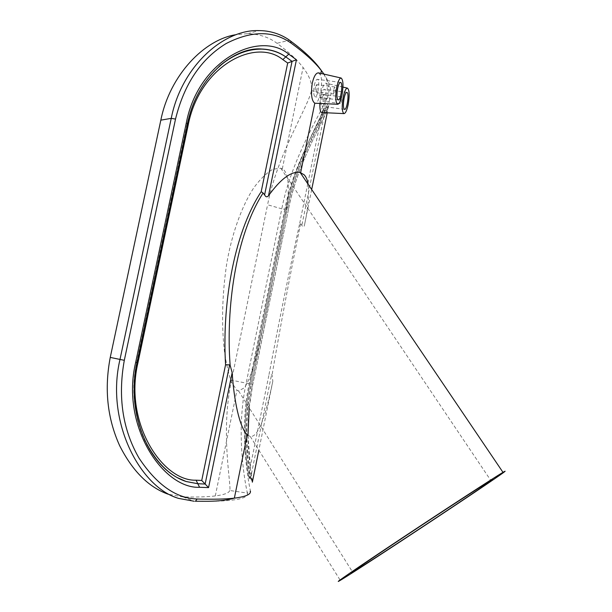 <?xml version="1.0" encoding="UTF-8"?>
<svg xmlns="http://www.w3.org/2000/svg" width="612" height="612" viewBox="0 0 612 612"><rect width="100%" height="100%" fill="white"/><g stroke="black" fill="none" stroke-linecap="round" stroke-linejoin="round"><path stroke-width="0.46" stroke-dasharray="3.06 2.29" d="M340.195 99.22L341.335 96.841C342.07 99.351 341.748 101.615 340.394 103.627C339.859 103.145 339.79 101.676 340.195 99.22M333.701 89.436L334.886 87.011C335.667 89.597 335.353 91.93 333.938 94.003C333.364 93.498 333.288 91.976 333.701 89.436M315.478 86.981C315.065 89.505 315.165 91.027 315.777 91.532C317.253 89.482 317.559 87.156 316.702 84.571L315.478 86.981M314.323 85.351C315.218 81.35 316.236 79.346 317.391 79.331C320.359 79.606 317.926 97.821 315.065 96.75C313.543 95.48 313.298 91.678 314.323 85.351M322.455 96.795C322.05 99.236 322.142 100.705 322.715 101.194C324.123 99.19 324.429 96.941 323.633 94.432L322.455 96.795M321.361 95.258C322.233 91.341 323.22 89.367 324.314 89.344C327.129 89.604 324.712 107.284 322.011 106.251C320.573 105.042 320.359 101.378 321.361 95.258M318.523 72.874L320.512 75.085C323.641 82.475 319.158 104.843 314.889 103.229M319.847 103.459L320.979 93.491C322.524 86.728 324.146 83.293 325.844 83.178C329.784 83.339 324.605 114.237 321.468 112.531M329.891 99.098C325.439 112.034 294.112 160.137 284.802 209.258L281.803 208.814C291.35 158.554 323.067 109.288 327.948 96.176L329.891 99.098C332.408 92.183 330.434 83.852 323.955 74.113M284.802 209.258L249.183 383.701C238.183 433.755 249.467 486.326 250.423 491.061L247.416 493.096C246.1 488.108 234.924 434.313 246.185 383.104L281.803 208.814L267.582 204.791C277.297 153.995 309.488 104.445 311.386 90.484C312.464 83.966 309.687 76.309 303.07 67.511C297.424 60.091 288.734 52.02 276.991 43.284C269.127 37.294 259.35 34.081 247.661 33.66L236.217 34.654M229.775 490.495C229.01 492.966 224.191 494.779 215.309 495.927C207.751 496.875 197.041 497.219 183.156 496.952L168.04 494.175L178.589 498.382L194.195 501.297C231.206 501.901 248.946 499.17 247.416 493.096L229.775 490.495C231.596 486.127 220.152 431.988 231.565 380.205L267.582 204.791M289.591 40.316L289.208 40.277C280.686 34.127 270.626 30.906 259.021 30.6L258.991 30.6M247.248 434.857L250.277 436.486C259.855 437.557 267.299 407.447 272.822 381.222L272.057 374.949L268.989 374.705C278.353 324.934 288.604 274.451 299.735 223.258L300.599 223.732C290.08 274.696 280.571 325.102 272.057 374.949M300.599 223.732L301.861 225.361C302.978 227.396 303.835 227.404 304.416 225.384C307.981 208.638 309.221 194.945 308.142 184.304M288.543 208.669C297.111 163.855 324.062 119.868 327.948 108.668L328.759 105.325L327.443 107.475L325.714 107.865L325.041 110.535C321.904 121.375 295.833 164.23 287.456 207.965L288.665 208.463L252.695 384.435C242.75 430.152 251.532 477.291 252.458 481.017L252.343 482.256M252.358 482.172L251.287 479.38L249.535 478.638L248.464 475.769L268.989 374.705M326.594 110.367C323.84 120.671 297.08 164.154 288.665 208.463L252.771 384.458L251.264 384.16L287.227 207.904L251.501 384.206C241.794 428.836 250.163 474.675 250.476 478.033C249.176 474.522 241.587 428.851 251.264 384.16L250.048 383.931C240.615 427.52 247.806 471.898 248.487 475.042L248.464 475.769M307.913 182.996L322.654 110.382L323.993 108.248L323.488 110.688L305.793 147.844L296.009 172.056C292.207 182.606 288.879 194.387 286.026 207.414L287.227 207.904C295.65 164.108 320.971 121.069 325.041 110.535L323.496 110.688L322.126 112.401C318.791 122.591 294.349 164.49 286.118 207.2L250.048 383.931M323.993 108.248L325.699 107.865L301.861 225.361M219.02 66.44C203.337 80.524 192.719 99.756 187.173 124.137L187.31 124.886M144.738 439.921C134.12 416.588 131.504 390.869 136.881 362.755L187.341 124.106L136.713 362.725C125.445 411.654 148.211 463.077 177.25 477.612M187.486 124.075L187.341 124.106C196.222 78.734 232.56 47.147 261.99 49.036M284.029 170.082C296.055 184.273 279.699 241.633 271.445 286.225C266.067 314.124 260.551 339.339 254.921 361.883C251.823 372.777 248.38 381.375 244.593 387.679L238.588 390.946L236.951 390.234L231.588 382.508C228.437 373.626 226.027 363.015 224.359 350.676C221.406 323.947 222.148 295.229 226.593 264.522C231.168 236.584 241.136 206.818 253.965 187.563C260.329 178.987 266.664 172.867 272.96 169.218L280.801 168.208L284.029 170.082M249.183 383.701L231.565 380.205M311.386 90.484L327.948 96.176C330.312 89.467 328.514 81.457 322.547 72.132M314.752 62.279C308.486 55.409 299.972 48.08 289.208 40.277L276.991 43.284M272.822 381.222L258.845 450.18M328.759 105.325L327.236 112.815M311.684 189.536L304.416 225.384M250.415 479.005L250.476 478.033L249.688 477.735L248.487 475.042M249.535 478.638L249.688 477.735C248.617 474.736 247.256 469.939 245.573 448.282C244.785 436.379 245.045 422.969 246.338 408.051C247.738 395.811 248.61 391.022 249.994 383.915L286.118 207.2M322.654 110.382L322.126 112.401M250.4 479.005L271.583 374.605M299.735 223.258L307.76 183.738M325.041 110.535L326.594 110.374L327.948 108.668M249.214 407.822L252.695 384.435M250.476 478.033L251.257 478.324L252.458 481.017M137.011 362.786L136.583 362.679L137.011 362.763M183.156 496.952L194.027 501.228M334.886 87.011L316.702 84.571M333.938 94.003L315.777 91.532M340.471 82.406L317.391 79.331M338.176 99.917L315.065 96.75M341.335 96.841L323.633 94.432M340.394 103.627L322.715 101.194M346.797 92.381L324.314 89.344M344.518 109.38L322.011 106.251M342.957 87.095L325.844 83.178M247.661 33.66L259.021 30.6M320.512 75.085L320.856 73.402M250.277 436.486L340.28 580.352M326.578 110.382L327.443 107.475M247.982 435.461L251.287 479.38M181.389 479.655C146.291 463.383 126.324 412.985 136.583 362.687L186.928 124.634C192.757 99.037 204.11 79.147 220.97 64.956M215.309 495.927L236.959 390.234M282.316 168.813L303.07 67.511M238.588 390.946L352.451 571.845M280.801 168.208L490.809 480.458"/><path stroke-width="0.92" d="M337.64 88.488C338.528 84.471 339.507 82.444 340.57 82.421C343.34 82.666 340.83 100.957 338.176 99.917C336.776 98.654 336.6 94.845 337.64 88.488M344.059 98.356C344.923 94.416 345.872 92.435 346.889 92.397C349.513 92.626 347.019 110.382 344.518 109.38C343.202 108.179 343.049 104.507 344.059 98.356M341.97 95.151C340.647 101.202 339.17 104.239 337.541 104.27C335.46 102.357 335.192 96.642 336.753 87.126C338.076 81.121 339.538 78.091 341.136 78.022C343.263 79.935 343.539 85.642 341.97 95.151M348.159 104.652C346.859 110.581 345.436 113.564 343.89 113.603C341.932 111.774 341.71 106.266 343.225 97.071C344.518 91.188 345.925 88.204 347.448 88.128C349.444 89.956 349.682 95.464 348.159 104.652M337.541 104.27L314.79 103.206C311.6 100.796 310.758 94.133 312.25 83.209C313.902 76.263 315.999 72.813 318.523 72.874L341.136 78.022M343.89 113.603L321.468 112.539C320.344 111.942 319.801 108.921 319.847 103.459M250.423 491.061C251.073 494.381 245.718 496.737 234.358 498.145C225.752 499.163 213.343 499.446 197.141 499.009C176.065 498.367 156.695 484.735 139.039 458.128C122.614 429.616 117.703 397.012 124.312 360.307L119.998 359.443C105.134 422.318 140.76 487.695 178.582 498.382L194.027 501.228M124.312 360.307L175.522 119.072C184.166 84.043 201.042 58.867 226.134 43.551C251.448 30.569 273.09 30.409 291.037 43.069L290.807 41.211L289.591 40.316M290.799 41.211C286.821 38.021 275.576 30.661 258.991 30.6C223.969 29.154 181.519 65.997 171.238 118.361L119.998 359.443L110.252 357.408L160.834 120.151L171.238 118.361L175.522 119.072M236.217 34.654C204.729 39.214 169.853 74.848 160.834 120.151M308.142 184.304C307.461 179.974 306.122 176.799 304.126 174.764L300.132 172.462C291.32 171 280.778 178.758 268.507 195.741C267.054 197.393 265.753 197.11 264.598 194.891L263.114 192.994C235.482 235.697 225.866 308.463 230.127 365.249L232.17 372.654C233.922 399.957 239.43 427.329 247.248 434.857L234.358 498.145C227.526 500.149 218.698 501.19 207.881 501.274L195.404 501.243L197.141 499.009M268.507 195.741L296.43 59.754L288.757 54.162C259.565 29.781 198.288 59.693 186.308 122.958L135.635 362.526C120.411 426.87 163.894 489.095 199.558 487.282L208.562 487.611L205.15 484.046L197.814 483.725L186.247 481.552C169.792 476.19 155.953 462.312 144.738 439.921M258.845 450.18L252.358 482.172M504.877 471.294L502.988 472.342C494.358 477.406 447.112 508.121 402.076 538.032C356.957 567.99 330.488 586.212 340.28 580.352C360.032 568.785 512.198 467.996 504.877 471.294M296.43 59.754L287.686 63.036L261.194 191.686L263.114 192.994M187.31 124.886L188.152 125.253C199.435 65.867 255.502 37.286 282.82 59.609L287.686 63.036M261.676 49.113L261.997 49.029C271.055 49.427 278.98 52.043 285.781 56.893C278.82 52.089 270.795 49.495 261.707 49.113L261.676 49.113C247.263 48.7 233.05 54.476 219.02 66.44M177.25 477.612L186.079 481.491L197.814 483.725L196.077 480.191C162.907 481.529 123.685 423.366 137.907 362.939L188.152 125.253M186.27 481.552L181.389 479.655M201.738 480.466L205.142 484.038L229.645 364.867L225.568 364.729L201.738 480.466L196.077 480.191M261.194 191.686C232.759 234.863 222.072 307.737 225.568 364.729M230.127 365.249L229.645 364.867M110.252 357.408C104.208 389.01 107.337 418.424 119.646 445.658C132.483 471.003 148.617 487.175 168.04 494.175M492.339 479.601L490.809 480.458C483.388 484.819 443.34 510.852 405.297 536.12C367.169 561.441 344.296 577.162 352.65 572.166C369.204 562.497 500.149 475.753 492.339 479.601M322.547 72.132L314.752 62.279M291.037 43.069C304.814 53.06 314.943 62.248 321.415 70.648L323.955 74.113M208.562 487.611L232.17 372.654M327.236 112.815L311.684 189.536M307.76 183.738L307.913 182.996M292.062 61.384L285.781 56.893L282.82 59.609M137.011 362.763L137.907 362.939M292.054 61.384L264.598 194.891M197.814 483.725L199.558 487.282M186.247 481.552C150.093 469.725 125.85 416.061 137.004 362.794L135.635 362.526M187.486 124.075L187.586 123.601L186.308 122.958M285.781 56.893L288.757 54.162M347.448 88.128L342.957 87.095M290.815 41.226C304.837 51.569 315.035 61.376 321.415 70.648L320.856 73.402M300.653 172.607L314.79 103.206M300.132 172.462L502.988 472.342M249.214 407.822L247.982 435.461M220.97 64.956C234.121 54.284 247.692 49.006 261.707 49.113M137.004 362.794L187.586 123.601C196.437 77.663 233.968 46.382 261.99 49.036"/></g></svg>
